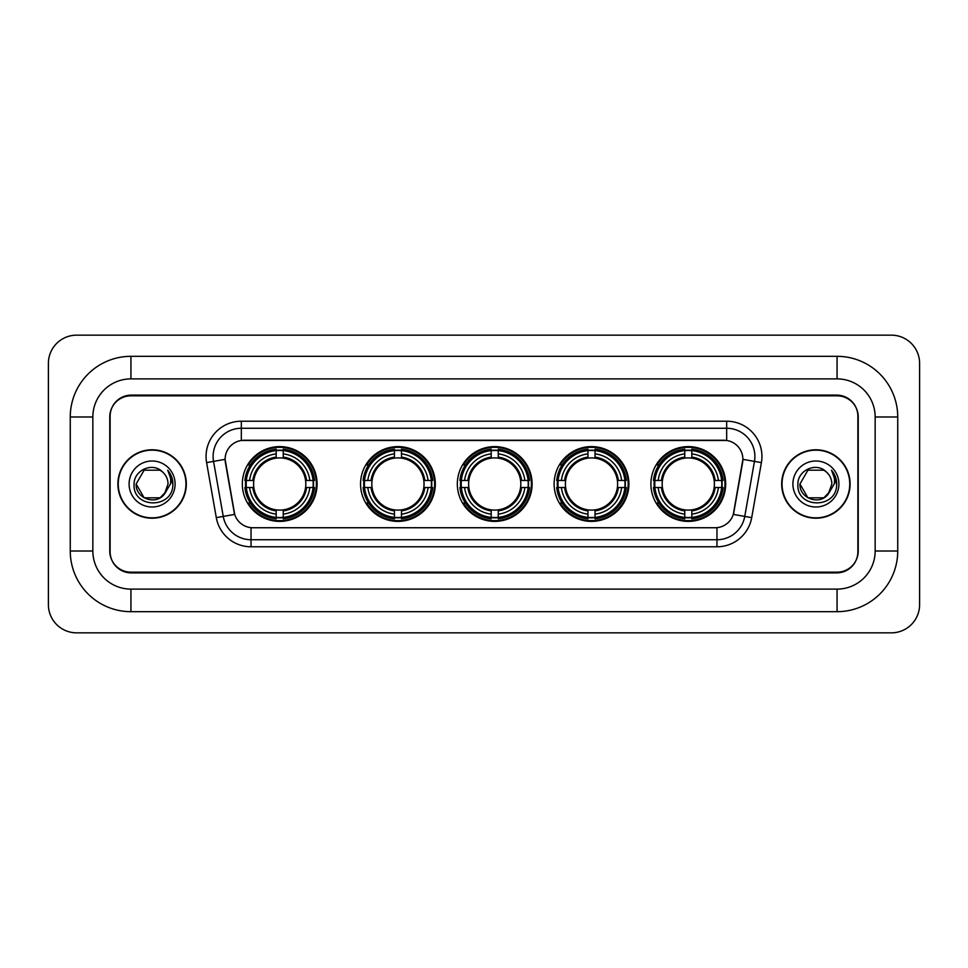 <?xml version="1.0" encoding="UTF-8"?>
<svg xmlns="http://www.w3.org/2000/svg" width="968" height="968" viewBox="0 0 968 968"><rect width="100%" height="100%" fill="white"/><g stroke="black" fill="none" stroke-linecap="round" stroke-linejoin="round"><path stroke-width="1.45" d="M650.907 484A37.389 37.389 0 0 0 688.296 521.389A37.389 37.389 0 0 0 725.673 484A37.389 37.389 0 0 0 688.296 446.611A37.389 37.389 0 0 0 650.907 484M360.556 484A37.389 37.389 0 0 0 397.933 521.389A37.389 37.389 0 0 0 435.322 484A37.389 37.389 0 0 0 397.933 446.611A37.389 37.389 0 0 0 360.556 484M457.332 484A37.389 37.389 0 0 0 494.721 521.389A37.389 37.389 0 0 0 532.11 484A37.389 37.389 0 0 0 494.721 446.611A37.389 37.389 0 0 0 457.332 484M554.12 484A37.389 37.389 0 0 0 591.509 521.389A37.389 37.389 0 0 0 628.898 484A37.389 37.389 0 0 0 591.509 446.611A37.389 37.389 0 0 0 554.12 484M242.327 484A37.389 37.389 0 0 0 279.704 521.389A37.389 37.389 0 0 0 317.093 484A37.389 37.389 0 0 0 279.704 446.611A37.389 37.389 0 0 0 242.327 484M225.108 459.316A19.045 19.045 0 0 0 225.399 462.619L234.111 511.999A19.045 19.045 0 0 0 252.866 527.741L715.134 527.741A19.045 19.045 0 0 0 733.889 511.999L742.601 462.619A19.045 19.045 0 0 0 723.846 440.259L244.154 440.259A19.045 19.045 0 0 0 225.108 459.316L225.314 456.485M245.678 487.521A34.219 34.219 0 0 1 245.678 480.479M557.471 487.521A34.219 34.219 0 0 1 557.471 480.479M460.695 487.521A34.219 34.219 0 0 1 460.695 480.479M363.907 487.521A34.219 34.219 0 0 1 363.907 480.479M654.259 487.521A34.219 34.219 0 0 1 654.259 480.479M130.934 356.321L130.934 378.887L837.066 378.887L837.066 356.321A60.669 60.669 0 0 1 897.735 416.99A60.669 60.669 0 0 0 837.066 356.321L130.934 356.321A60.669 60.669 0 0 0 70.265 416.99L70.265 551.01A60.669 60.669 0 0 0 130.934 611.679L837.066 611.679A60.669 60.669 0 0 0 897.735 551.01L897.735 416.99L875.157 416.99A38.091 38.091 0 0 0 837.066 378.887L130.934 378.887A38.091 38.091 0 0 0 92.843 416.99L92.843 551.01A38.091 38.091 0 0 0 130.934 589.113L837.066 589.113A38.091 38.091 0 0 0 875.157 551.01L875.157 416.99L875.157 551.01L897.735 551.01M837.066 395.827L130.934 395.827A21.163 21.163 0 0 0 109.771 416.99L109.771 551.01A21.163 21.163 0 0 0 130.934 572.173L837.066 572.173A21.163 21.163 0 0 0 858.229 551.01L858.229 416.99A21.163 21.163 0 0 0 837.066 395.827M919.6 363.375A28.217 28.217 0 0 0 891.383 335.158L76.617 335.158A28.217 28.217 0 0 0 48.4 363.375L48.4 604.625A28.217 28.217 0 0 0 76.617 632.842L891.383 632.842A28.217 28.217 0 0 0 919.6 604.625L919.6 363.375M117.89 484A34.219 34.219 0 0 0 152.097 518.219A34.219 34.219 0 0 0 186.316 484A34.219 34.219 0 0 0 152.097 449.781A34.219 34.219 0 0 0 117.89 484M781.684 484A34.219 34.219 0 0 0 815.903 518.219A34.219 34.219 0 0 0 850.11 484A34.219 34.219 0 0 0 815.903 449.781A34.219 34.219 0 0 0 781.684 484M241.334 421.213L241.334 440.476L726.665 440.476L726.665 428.267A28.217 28.217 0 0 1 754.459 461.385L744.755 516.416A28.217 28.217 0 0 1 716.961 539.733L251.039 539.733A28.217 28.217 0 0 1 223.245 516.416L213.541 461.385A28.217 28.217 0 0 1 241.334 428.267L726.665 428.267L726.665 421.213A35.271 35.271 0 0 1 761.405 462.607L751.7 517.638A35.271 35.271 0 0 1 716.961 546.787L251.039 546.787A35.271 35.271 0 0 1 216.3 517.638L206.595 462.607A35.271 35.271 0 0 1 241.334 421.213L726.665 421.213M715.134 527.741L252.866 527.741M761.405 462.607L742.892 459.352L733.308 514.395L751.7 517.638M216.3 517.638L234.692 514.395L225.108 459.352L213.541 461.385A28.217 28.217 0 0 1 213.117 456.485M857.878 416.276A21.163 21.163 0 0 0 836.715 395.113L131.285 395.113A21.163 21.163 0 0 0 110.122 416.276L110.122 551.724A21.163 21.163 0 0 0 131.285 572.887L836.715 572.887A21.163 21.163 0 0 0 857.878 551.724L857.878 416.276L857.878 551.724M110.122 416.276L110.122 551.724M185.953 484A33.856 33.856 0 0 0 152.097 450.144A33.856 33.856 0 0 0 118.241 484A33.856 33.856 0 0 0 152.097 517.856A33.856 33.856 0 0 0 185.953 484M164.403 494.14L166.266 491.32L160.071 497.806L144.123 497.806L136.149 484C135.338 498.133 155.34 505.586 163.991 494.624L160.071 497.806L144.123 497.806L136.149 484L144.123 470.194L160.071 470.194L162.539 471.948C152.738 461.688 133.923 470.158 134.092 484C132.301 508.611 172.219 509.265 172.861 485.198L172.897 484C172.836 478.773 171.094 474.175 167.67 470.218C170.271 474.489 171.191 479.087 170.428 484L164.427 494.103L168.045 484C167.948 479.184 166.121 475.167 162.539 471.948L160.071 470.194L144.123 470.194L136.149 484L144.123 497.806L160.071 497.806L164.427 494.103M166.266 491.32L160.071 497.806L144.123 497.806L136.149 484M129.095 484A23.002 23.002 0 0 0 152.097 507.002A23.002 23.002 0 0 0 175.099 484A23.002 23.002 0 0 0 152.097 460.998A23.002 23.002 0 0 0 129.095 484M167.827 470.4L172.885 484.605M849.759 484A33.856 33.856 0 0 0 815.903 450.144A33.856 33.856 0 0 0 782.047 484A33.856 33.856 0 0 0 815.903 517.856A33.856 33.856 0 0 0 849.759 484M828.039 494.346L823.877 497.806L807.929 497.806L799.955 484L807.929 470.194L823.877 470.194L826.345 471.948C816.544 461.688 797.729 470.158 797.898 484C796.107 508.611 836.013 509.265 836.667 485.198L836.703 484C836.642 478.773 834.9 474.175 831.476 470.218C834.077 474.489 834.997 479.087 834.222 484L828.233 494.103L831.851 484C831.754 479.184 829.927 475.167 826.345 471.948L823.877 470.194L807.929 470.194L799.955 484L807.929 497.806L823.877 497.806L828.039 494.346M830.072 491.32L823.877 497.806L807.929 497.806L799.955 484L807.929 497.806L823.877 497.806L830.072 491.32M799.955 484C799.144 498.133 819.134 505.586 827.797 494.624L828.233 494.103M792.901 484A23.002 23.002 0 0 0 815.903 507.002A23.002 23.002 0 0 0 838.905 484A23.002 23.002 0 0 0 815.903 460.998A23.002 23.002 0 0 0 792.901 484M831.633 470.4L836.691 484.605M283.237 517.396L283.237 518.812A34.993 34.993 0 0 0 314.515 487.521L313.1 487.521A33.578 33.578 0 0 1 283.237 517.396L283.237 514.129A30.335 30.335 0 0 0 309.833 487.521L305.573 487.521A26.1 26.1 0 0 0 283.237 458.142L283.237 450.604A33.578 33.578 0 0 1 313.1 480.479L314.515 480.479A34.993 34.993 0 0 0 283.237 449.188L283.237 450.604M246.32 487.521L244.904 487.521A34.993 34.993 0 0 0 276.183 518.812L276.183 517.396A33.578 33.578 0 0 1 246.32 487.521L249.587 487.521A30.335 30.335 0 0 0 276.183 514.129L276.183 509.858A26.1 26.1 0 0 0 305.573 487.521L306.614 487.521A27.128 27.128 0 0 1 283.237 510.898L283.237 514.129M276.183 450.604L276.183 449.188A34.993 34.993 0 0 0 244.904 480.479L246.32 480.479A33.578 33.578 0 0 1 276.183 450.604L276.183 453.871A30.335 30.335 0 0 0 249.587 480.479L253.846 480.479A26.1 26.1 0 0 0 276.183 509.858L276.183 510.898A27.128 27.128 0 0 1 252.805 487.521L249.587 487.521M246.392 487.521A33.505 33.505 0 0 1 246.392 480.479M283.237 450.677A33.505 33.505 0 0 0 276.183 450.677M313.027 480.479A33.505 33.505 0 0 1 313.027 487.521M313.1 480.479L309.833 480.479A30.335 30.335 0 0 0 283.237 453.871M309.833 487.521L313.1 487.521M276.183 514.129L276.183 517.396M305.573 480.479L309.833 480.479M283.237 509.906L283.237 510.898M276.183 509.858A26.1 26.1 0 0 1 253.846 487.521L252.805 487.521M283.237 517.323A33.505 33.505 0 0 1 276.183 517.323M249.587 480.479L246.32 480.479M276.183 458.094L276.183 453.871M283.237 458.142A26.1 26.1 0 0 0 253.846 480.479L252.805 480.479A27.128 27.128 0 0 1 276.183 457.102M283.237 458.094L283.237 457.102A27.128 27.128 0 0 1 306.614 480.479M250.361 464.955L248.365 464.955A36.687 36.687 0 0 1 316.391 484A36.687 36.687 0 0 1 248.365 503.045L250.361 503.045M401.466 517.396L401.466 518.812A34.993 34.993 0 0 0 432.744 487.521L431.329 487.521A33.578 33.578 0 0 1 401.466 517.396L401.466 514.129A30.335 30.335 0 0 0 428.062 487.521L423.803 487.521A26.1 26.1 0 0 0 401.466 458.142L401.466 450.604A33.578 33.578 0 0 1 431.329 480.479L432.744 480.479A34.993 34.993 0 0 0 401.466 449.188L401.466 450.604M364.549 487.521L363.133 487.521A34.993 34.993 0 0 0 394.412 518.812L394.412 517.396A33.578 33.578 0 0 1 364.549 487.521L367.816 487.521A30.335 30.335 0 0 0 394.412 514.129L394.412 509.858A26.1 26.1 0 0 0 423.803 487.521L424.843 487.521A27.128 27.128 0 0 1 401.466 510.898L401.466 514.129M394.412 450.604L394.412 449.188A34.993 34.993 0 0 0 363.133 480.479L364.549 480.479A33.578 33.578 0 0 1 394.412 450.604L394.412 453.871A30.335 30.335 0 0 0 367.816 480.479L372.075 480.479A26.1 26.1 0 0 0 394.412 509.858L394.412 510.898A27.128 27.128 0 0 1 371.034 487.521L367.816 487.521M364.621 487.521A33.505 33.505 0 0 1 364.621 480.479M401.466 450.677A33.505 33.505 0 0 0 394.412 450.677M431.256 480.479A33.505 33.505 0 0 1 431.256 487.521M431.329 480.479L428.062 480.479A30.335 30.335 0 0 0 401.466 453.871M428.062 487.521L431.329 487.521M394.412 514.129L394.412 517.396M423.803 480.479L428.062 480.479M401.466 509.906L401.466 510.898M394.412 509.858A26.1 26.1 0 0 1 372.075 487.521L371.034 487.521M401.466 517.323A33.505 33.505 0 0 1 394.412 517.323M367.816 480.479L364.549 480.479M394.412 458.094L394.412 453.871M401.466 458.142A26.1 26.1 0 0 0 372.075 480.479L371.034 480.479A27.128 27.128 0 0 1 394.412 457.102M401.466 458.094L401.466 457.102A27.128 27.128 0 0 1 424.843 480.479M368.59 464.955L366.594 464.955A36.687 36.687 0 0 1 434.62 484A36.687 36.687 0 0 1 366.594 503.045L368.59 503.045M498.254 517.396L498.254 518.812A34.993 34.993 0 0 0 529.532 487.521L528.117 487.521A33.578 33.578 0 0 1 498.254 517.396L498.254 514.129A30.335 30.335 0 0 0 524.85 487.521L520.578 487.521A26.1 26.1 0 0 0 498.254 458.142L498.254 450.604A33.578 33.578 0 0 1 528.117 480.479L529.532 480.479A34.993 34.993 0 0 0 498.254 449.188L498.254 450.604M461.325 487.521L459.909 487.521A34.993 34.993 0 0 0 491.199 518.812L491.199 517.396A33.578 33.578 0 0 1 461.325 487.521L464.592 487.521A30.335 30.335 0 0 0 491.199 514.129L491.199 509.858A26.1 26.1 0 0 0 520.578 487.521L521.631 487.521A27.128 27.128 0 0 1 498.254 510.898L498.254 514.129M491.199 450.604L491.199 449.188A34.993 34.993 0 0 0 459.909 480.479L461.325 480.479A33.578 33.578 0 0 1 491.199 450.604L491.199 453.871A30.335 30.335 0 0 0 464.592 480.479L468.863 480.479A26.1 26.1 0 0 0 491.199 509.858L491.199 510.898A27.128 27.128 0 0 1 467.822 487.521L464.592 487.521M461.397 487.521A33.505 33.505 0 0 1 461.397 480.479M498.254 450.677A33.505 33.505 0 0 0 491.199 450.677M528.044 480.479A33.505 33.505 0 0 1 528.044 487.521M528.117 480.479L524.85 480.479A30.335 30.335 0 0 0 498.254 453.871M524.85 487.521L528.117 487.521M491.199 514.129L491.199 517.396M520.578 480.479L524.85 480.479M498.254 509.906L498.254 510.898M491.199 509.858A26.1 26.1 0 0 1 468.863 487.521L467.822 487.521M498.254 517.323A33.505 33.505 0 0 1 491.199 517.323M464.592 480.479L461.325 480.479M491.199 458.094L491.199 453.871M498.254 458.142A26.1 26.1 0 0 0 468.863 480.479L467.822 480.479A27.128 27.128 0 0 1 491.199 457.102M498.254 458.094L498.254 457.102A27.128 27.128 0 0 1 521.631 480.479M465.366 464.955L463.369 464.955A36.687 36.687 0 0 1 531.408 484A36.687 36.687 0 0 1 463.369 503.045L465.366 503.045M595.03 517.396L595.03 518.812A34.993 34.993 0 0 0 626.32 487.521L624.904 487.521A33.578 33.578 0 0 1 595.03 517.396L595.03 514.129A30.335 30.335 0 0 0 621.637 487.521L617.366 487.521A26.1 26.1 0 0 0 595.03 458.142L595.03 450.604A33.578 33.578 0 0 1 624.904 480.479L626.32 480.479A34.993 34.993 0 0 0 595.03 449.188L595.03 450.604M558.112 487.521L556.697 487.521A34.993 34.993 0 0 0 587.975 518.812L587.975 517.396A33.578 33.578 0 0 1 558.112 487.521L561.38 487.521A30.335 30.335 0 0 0 587.975 514.129L587.975 509.858A26.1 26.1 0 0 0 617.366 487.521L618.407 487.521A27.128 27.128 0 0 1 595.03 510.898L595.03 514.129M587.975 450.604L587.975 449.188A34.993 34.993 0 0 0 556.697 480.479L558.112 480.479A33.578 33.578 0 0 1 587.975 450.604L587.975 453.871A30.335 30.335 0 0 0 561.38 480.479L565.651 480.479A26.1 26.1 0 0 0 587.975 509.858L587.975 510.898A27.128 27.128 0 0 1 564.598 487.521L561.38 487.521M558.185 487.521A33.505 33.505 0 0 1 558.185 480.479M595.03 450.677A33.505 33.505 0 0 0 587.975 450.677M624.832 480.479A33.505 33.505 0 0 1 624.832 487.521M624.904 480.479L621.637 480.479A30.335 30.335 0 0 0 595.03 453.871M621.637 487.521L624.904 487.521M587.975 514.129L587.975 517.396M617.366 480.479L621.637 480.479M595.03 509.906L595.03 510.898M587.975 509.858A26.1 26.1 0 0 1 565.651 487.521L564.598 487.521M595.03 517.323A33.505 33.505 0 0 1 587.975 517.323M561.38 480.479L558.112 480.479M587.975 458.094L587.975 453.871M595.03 458.142A26.1 26.1 0 0 0 565.651 480.479L564.598 480.479A27.128 27.128 0 0 1 587.975 457.102M595.03 458.094L595.03 457.102A27.128 27.128 0 0 1 618.407 480.479M562.154 464.955L560.157 464.955A36.687 36.687 0 0 1 628.184 484A36.687 36.687 0 0 1 560.157 503.045L562.154 503.045M691.817 517.396L691.817 518.812A34.993 34.993 0 0 0 723.096 487.521L721.68 487.521A33.578 33.578 0 0 1 691.817 517.396L691.817 514.129A30.335 30.335 0 0 0 718.413 487.521L714.154 487.521A26.1 26.1 0 0 0 691.817 458.142L691.817 450.604A33.578 33.578 0 0 1 721.68 480.479L723.096 480.479A34.993 34.993 0 0 0 691.817 449.188L691.817 450.604M654.9 487.521L653.485 487.521A34.993 34.993 0 0 0 684.763 518.812L684.763 517.396A33.578 33.578 0 0 1 654.9 487.521L658.167 487.521A30.335 30.335 0 0 0 684.763 514.129L684.763 509.858A26.1 26.1 0 0 0 714.154 487.521L715.195 487.521A27.128 27.128 0 0 1 691.817 510.898L691.817 514.129M684.763 450.604L684.763 449.188A34.993 34.993 0 0 0 653.485 480.479L654.9 480.479A33.578 33.578 0 0 1 684.763 450.604L684.763 453.871A30.335 30.335 0 0 0 658.167 480.479L662.427 480.479A26.1 26.1 0 0 0 684.763 509.858L684.763 510.898A27.128 27.128 0 0 1 661.386 487.521L658.167 487.521M654.973 487.521A33.505 33.505 0 0 1 654.973 480.479M691.817 450.677A33.505 33.505 0 0 0 684.763 450.677M721.608 480.479A33.505 33.505 0 0 1 721.608 487.521M721.68 480.479L718.413 480.479A30.335 30.335 0 0 0 691.817 453.871M718.413 487.521L721.68 487.521M684.763 514.129L684.763 517.396M714.154 480.479L718.413 480.479M691.817 509.906L691.817 510.898M684.763 509.858A26.1 26.1 0 0 1 662.427 487.521L661.386 487.521M691.817 517.323A33.505 33.505 0 0 1 684.763 517.323M658.167 480.479L654.9 480.479M684.763 458.094L684.763 453.871M691.817 458.142A26.1 26.1 0 0 0 662.427 480.479L661.386 480.479A27.128 27.128 0 0 1 684.763 457.102M691.817 458.094L691.817 457.102A27.128 27.128 0 0 1 715.195 480.479M658.942 464.955L656.945 464.955A36.687 36.687 0 0 1 724.971 484A36.687 36.687 0 0 1 656.945 503.045L658.942 503.045M837.066 611.679L837.066 589.113L130.934 589.113L130.934 611.679M70.265 551.01L92.843 551.01L92.843 416.99L70.265 416.99M716.961 527.645L716.961 546.787M251.039 546.787L251.039 527.645M206.595 462.607L213.541 461.385M283.237 509.858A26.1 26.1 0 0 0 305.573 487.521M276.183 517.638A33.819 33.819 0 0 0 283.237 517.638M313.342 487.521A33.819 33.819 0 0 0 313.342 480.479M283.237 450.362A33.819 33.819 0 0 0 276.183 450.362M401.466 509.858A26.1 26.1 0 0 0 423.803 487.521M394.412 517.638A33.819 33.819 0 0 0 401.466 517.638M431.583 487.521A33.819 33.819 0 0 0 431.583 480.479M401.466 450.362A33.819 33.819 0 0 0 394.412 450.362M498.254 509.858A26.1 26.1 0 0 0 520.578 487.521M491.199 517.638A33.819 33.819 0 0 0 498.254 517.638M528.359 487.521A33.819 33.819 0 0 0 528.359 480.479M498.254 450.362A33.819 33.819 0 0 0 491.199 450.362M595.03 509.858A26.1 26.1 0 0 0 617.366 487.521M587.975 517.638A33.819 33.819 0 0 0 595.03 517.638M625.146 487.521A33.819 33.819 0 0 0 625.146 480.479M595.03 450.362A33.819 33.819 0 0 0 587.975 450.362M691.817 509.858A26.1 26.1 0 0 0 714.154 487.521M684.763 517.638A33.819 33.819 0 0 0 691.817 517.638M721.934 487.521A33.819 33.819 0 0 0 721.934 480.479M691.817 450.362A33.819 33.819 0 0 0 684.763 450.362"/></g></svg>
